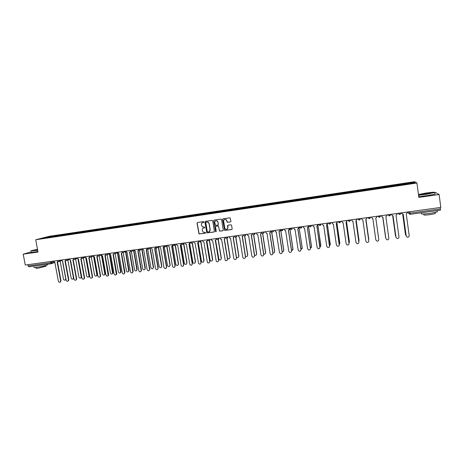 <?xml version="1.0" encoding="UTF-8"?>
<svg xmlns="http://www.w3.org/2000/svg" width="464" height="464" viewBox="0 0 464 464"><rect width="100%" height="100%" fill="white"/><g stroke="black" fill="none" stroke-linecap="round" stroke-linejoin="round"><path stroke-width="0.7" d="M203.951 221.995L203.487 221.647L197.519 222.517L197.049 223.178L198.969 233.955L205.39 233.253L205.552 232.516L203.11 232.18L202.24 230.086C202.159 228.943 202.658 228.242 203.731 227.969L204.508 227.859L204.647 227.111L202.321 226.861L201.353 224.692C201.277 223.549 201.776 222.842 202.849 222.575L203.951 221.995M230.469 221.943L230.95 221.27L230.063 217.825L223.039 218.788L222.558 219.46L224.576 230.434L231.687 229.535L232.168 228.868L231.594 225.289L230.927 224.791L228.027 225.202L227.546 225.869L227.83 227.644C227.754 229.077 227.029 229.622 225.649 229.28L224.767 228.079L223.648 221.142C223.683 219.803 224.356 219.228 225.666 219.426L226.716 220.702L227.279 222.326L230.695 221.856M416.927 183.031L418.841 197.426L439.124 194.515L440.8 207.414L25.265 265.043L23.2 254.179L38.019 252.056L35.705 239.766L416.927 183.031L414.613 181.708L49.3 236.298L35.705 239.766M212.703 220.899L212.042 220.394L205.366 221.374L204.897 222.036L206.845 232.882L213.933 232.046L214.409 231.385L212.703 220.899M214.171 220.087L220.893 219.101L221.56 219.605L223.254 230.132L222.778 230.794L219.536 231.13L218.55 226.444L217.883 225.939L215.98 226.212L215.505 226.879L216.224 231.304L215.627 231.71L213.695 220.754L214.171 220.087M439.124 194.515L435.742 192.641L434.872 192.769M419.033 195.054L418.534 195.124M440.232 207.489L440.458 210.122L410.118 214.298L410.025 213.144L440.423 208.945M51.197 263.726L28.849 266.806L28.124 265.901L50.564 262.798L53.749 261.922M27.892 264.677L28.124 265.901M31.105 251.906L23.2 254.179M49.735 237.249L41.337 238.432L45.89 237.272L54.137 236.043L53.981 236.617M403.222 184.579L403.03 183.895L54.137 236.043M403.112 183.959L414.05 182.329L414.804 182.775L403.686 184.51M49.683 237.191L403.68 184.434M54.862 236.489L54.752 235.886M403.123 184.597L403.03 183.895M45.89 237.272L46.156 237.713M413.61 182.955L414.05 182.329M203.621 222.459L202.513 222.656M203.348 228.073L204.682 227.789M197.473 222.529L197.206 223.12L199.12 233.885L205.575 233.177M205.314 221.38L205.042 221.978L206.996 232.812L214.171 231.954M206.12 222.094L205.79 222.563L207.292 231.739L208.568 231.971C209.647 231.704 210.146 231.002 210.076 229.86L209.049 223.578L208.034 222.169L206.103 222.099M209.16 231.78L210.076 229.86M206.265 222.036L208.185 222.105L209.194 223.515L210.221 229.79M215.893 226.235L218.358 225.933L219.675 231.06L223.022 230.701M214.107 220.098L213.834 220.69L215.569 231.35L216.079 231.687M217.831 222.018L216.874 220.789C215.534 220.516 214.838 221.073 214.786 222.459L215.505 225.342L217.749 225.121L218.225 224.46L217.97 221.96L217.013 220.725L215.748 220.754M217.976 225.04L218.225 224.46M217.97 221.96L218.364 224.396M224.599 219.443L225.8 219.368L226.844 220.638L227.406 222.268L230.596 221.879M227.099 229.233L227.83 227.644M227.917 225.231L227.957 227.575M222.958 218.805L222.691 219.402L224.709 230.364L231.936 229.436M60.146 261.093L63.481 279.102C63.887 280.146 64.531 280.418 65.407 279.914L65.743 278.806L62.53 261.406M66.01 279.363L65.256 280.03M53.528 261.122L54.88 262.467L58.36 281.19C58.771 282.251 59.427 282.524 60.314 282.013L60.656 280.888L57.176 262.148L58.052 261.331M58.307 261.481L57.594 262.021M57.524 262.056L60.987 280.755L60.163 282.129M67.848 260.049L71.172 278.098C71.595 279.166 72.251 279.427 73.138 278.881L73.445 277.803L70.238 260.316M73.788 277.913L72.958 279.026M75.603 258.993L78.909 277.089C79.356 278.18 80.028 278.429 80.922 277.837L81.206 276.788L77.993 259.19M78.335 259.225L81.513 276.66L81.235 277.704L80.713 278.017M83.404 257.938L86.704 276.074C87.168 277.194 87.858 277.431 88.757 276.782L89.007 275.773L85.794 258.025M86.136 258.123L89.314 275.639L89.065 276.648L88.514 277.002M61.335 260.037L62.692 261.389L66.161 280.175C66.596 281.259 67.257 281.526 68.162 280.969L68.475 279.873L65.006 261.07L65.894 260.223M66.143 260.379L65.418 260.942M65.343 260.983L68.8 279.74L68.486 280.836L67.976 281.12M69.194 258.947L70.557 260.304L74.014 279.154C74.466 280.268 75.151 280.523 76.061 279.92L76.34 278.852L72.883 259.979L73.782 259.103M74.031 259.266L73.3 259.852M73.213 259.898L76.664 278.713L76.38 279.78L75.847 280.099M77.099 257.851L78.474 259.208L81.925 278.127C82.401 279.264 83.097 279.508 84.013 278.852L84.262 277.82L80.817 258.883L81.728 257.972M81.971 258.146L81.235 258.755M81.142 258.808L84.576 277.687L84.326 278.713L83.764 279.073M37.503 249.313L31.192 250.711C30.206 251.099 31.227 251.082 34.249 250.67L37.654 250.113M37.683 250.287L30.856 250.978M37.613 249.91L34.301 250.247L37.538 249.51M37.572 249.678L34.614 250.334M47.334 264.648L47.398 264.985C45.356 265.756 41.986 266.498 37.282 267.212C34.33 267.595 33.228 267.566 33.982 267.136M42.137 264.979L33.779 266.127M45.71 266.261L38.483 268.122C36.354 268.395 35.56 268.378 36.105 268.059L35.977 267.374M37.909 251.482L34.423 252.051C31.471 252.457 30.375 252.48 31.152 252.132M427.564 193.923L434.78 192.508C435.284 192.009 432.413 192.177 426.172 193.012L419.288 194.323C418.058 194.944 420.819 194.81 427.564 193.923M434.983 192.398L427.605 194.126C421.225 194.979 418.296 195.147 418.818 194.648M427.211 193.691L422.924 193.946L426.515 193.239L430.667 193.036L427.211 193.691M430.575 193.065L423.203 194.091M437.308 211.404L437.372 211.886L430.145 213.37C423.481 214.171 420.593 214.206 421.48 213.463M435.429 210.813L424.055 212.379M435.273 213.202L435.319 213.556L430.122 214.629C425.331 215.203 423.249 215.215 423.881 214.675L423.789 213.979M435 193.772L435.046 194.126L427.791 195.53C421.121 196.405 418.244 196.55 419.154 195.965M91.263 256.865L94.546 275.048C95.039 276.202 95.741 276.422 96.651 275.715L96.866 274.746L93.635 256.818M93.983 256.986L97.162 274.613L96.947 275.581L96.367 275.976M99.18 255.879L102.44 274.015C102.967 275.204 103.687 275.407 104.597 274.63L104.777 273.714L101.517 255.531M101.877 255.803L105.061 273.58L104.881 274.497L104.278 274.949M85.063 256.749L86.443 258.112L89.883 277.095C90.387 278.261 91.101 278.493 92.023 277.774L92.237 276.788L88.804 257.781L89.72 256.83M89.964 257.021L89.227 257.653M89.117 257.706L92.545 276.654L92.33 277.634L91.739 278.04M93.078 255.635L94.465 257.004L97.892 276.051C98.432 277.257 99.163 277.466 100.085 276.677L100.27 275.744L96.837 256.673L97.771 255.676M98.008 255.884L97.266 256.54M97.15 256.604L100.566 275.61L100.386 276.538L99.766 276.996M107.149 254.84L110.38 272.983C110.948 274.201 111.685 274.386 112.595 273.528L109.423 254.057M109.817 254.568L113.013 272.542L112.874 273.4L112.236 273.911M115.159 253.767L118.378 271.939C118.993 273.197 119.747 273.354 120.646 272.409L117.409 252.747M117.792 253.245L121.017 271.498L120.918 272.275L120.246 272.867M123.221 252.654L126.428 270.883C127.095 272.194 127.867 272.316 128.748 271.266L125.489 251.627M125.761 251.563L129.079 270.448L128.313 271.811M131.329 251.5L134.531 269.828C135.262 271.179 136.051 271.272 136.903 270.1L133.615 250.502M133.887 250.444L137.187 269.387L136.433 270.756M139.484 250.299L142.692 268.76C143.492 270.164 144.298 270.21 145.104 268.911L141.804 249.365M142.065 249.313L145.354 268.32L144.611 269.688M147.685 249.04L150.904 267.693C151.786 269.137 152.604 269.143 153.352 267.705L150.04 248.223M150.295 248.176L153.572 267.247L152.842 268.61M155.933 247.689L159.169 266.609C160.15 268.105 160.973 268.059 161.64 266.475L158.334 247.074M158.584 247.028L161.849 266.168L161.13 267.525M164.297 246.72L167.492 265.524C168.577 267.055 169.401 266.962 169.963 265.234L166.738 246.222M166.965 246.123L170.184 265.077L169.476 266.435M101.152 254.516L102.538 255.884L105.96 275.001C106.534 276.248 107.288 276.434 108.211 275.564L104.934 255.56L105.873 254.516M106.111 254.736L105.369 255.426M105.235 255.49L108.64 274.56L108.495 275.43L107.845 275.947M109.272 253.39L110.67 254.765L114.08 273.946C114.701 275.233 115.472 275.39 116.383 274.427L113.077 254.434L113.837 253.999L114.028 253.332M114.266 253.576L113.518 254.295M113.373 254.365L116.766 273.505L116.667 274.294L115.983 274.891M117.456 252.254L118.859 253.634L122.258 272.884C122.931 274.212 123.72 274.346 124.613 273.273L121.284 253.298L122.096 252.781L122.235 252.138M122.479 252.41L121.725 253.164M121.568 253.24L124.949 272.438L124.172 273.83M125.686 251.111L127.095 252.497L130.488 271.817C131.225 273.192 132.031 273.284 132.895 272.095L129.537 252.161L130.413 251.534L130.488 250.914M130.744 251.233L129.99 252.022M129.816 252.103L133.191 271.37L132.42 272.757M133.98 249.963L135.395 251.355L138.771 270.738C139.589 272.165 140.406 272.217 141.224 270.895L137.854 251.012L138.829 249.719M139.067 250.044L138.313 250.867M138.121 250.954L141.485 270.292L140.725 271.678M142.326 248.803L143.747 250.2L147.117 269.654C148.016 271.127 148.845 271.133 149.599 269.671L146.224 249.858L147.239 248.542M147.192 248.942L146.688 249.713M146.485 249.806L149.831 269.207L149.089 270.593M147.129 248.188L149.46 247.817M150.73 247.643L152.157 249.04L155.515 268.563C156.507 270.083 157.342 270.036 158.021 268.43L154.651 248.692L155.701 247.358M155.875 247.625L155.127 248.542M154.906 248.646L158.241 268.111L157.505 269.497M159.193 246.465L160.631 247.869L163.972 267.467C165.068 269.027 165.909 268.929 166.483 267.171L163.137 247.521L164.117 246.227M164.366 246.396L163.618 247.37M163.38 247.474L166.709 267.044L165.984 268.395M164.047 245.792L164.117 246.222M172.724 245.763L175.891 264.509C177.028 265.971 177.851 265.837 178.356 264.109L175.154 245.096M175.369 244.998L178.57 263.987L177.874 265.338M181.192 244.737L184.37 263.558C185.565 264.863 186.377 264.677 186.806 263.001L183.628 243.971M183.837 243.873L187.015 262.879L186.337 264.231M189.712 243.658L192.92 262.589C194.155 263.743 194.955 263.511 195.321 261.893L192.154 242.84M192.357 242.742L195.512 261.771L194.857 263.111M198.29 242.539L201.538 261.597C202.797 262.612 203.58 262.34 203.887 260.774L200.75 241.727M200.935 241.611L204.073 260.652L203.435 261.986M206.921 241.408L210.221 260.582C211.491 261.47 212.257 261.157 212.512 259.649L209.409 240.642M209.583 240.509L212.692 259.527L212.071 260.855M215.609 240.253L218.962 259.544C220.238 260.316 220.986 259.973 221.2 258.512L218.121 239.505M218.295 239.424L221.369 258.396L220.771 259.707M227.453 258.019L227.766 258.483C229.036 259.156 229.767 258.784 229.947 257.375L226.884 238.328M227.053 238.281L230.103 257.253L229.535 258.552M236.46 257.236L236.628 257.404C237.893 257.984 238.6 257.595 238.757 256.221L235.7 237.104M235.869 237.092L238.902 256.105L238.357 257.387M245.502 256.273L245.543 256.302C246.796 256.812 247.492 256.401 247.625 255.067L244.574 235.834M244.737 235.851L247.764 254.951L247.248 256.209M254.603 255.235C255.815 255.594 256.464 255.154 256.551 253.901L253.506 234.506M253.663 234.552L256.685 253.785L256.203 255.02M263.761 254.15C264.903 254.359 265.501 253.883 265.547 252.723L262.491 233.114M262.641 233.195L265.663 252.613L265.222 253.82M272.977 253.031C274.044 253.106 274.589 252.607 274.601 251.546L271.527 231.635M271.672 231.768L274.711 251.43L274.305 252.602M282.257 251.877C283.243 251.842 283.73 251.337 283.719 250.351L280.708 230.132M280.749 230.19L283.823 250.241L283.458 251.372M291.595 250.688L292.906 249.156L289.913 228.856M289.93 228.851L292.993 249.04L292.68 250.125M301.003 249.475L302.157 247.944L299.089 227.586L302.232 247.834L301.965 248.861M167.713 245.282L167.8 245.781L169.157 246.691L172.504 266.44C173.664 267.925 174.499 267.792 175.009 266.034L171.68 246.343L172.811 244.969M172.91 245.149L172.173 246.187M171.918 246.297L175.23 265.907L174.522 267.281M172.596 244.609L172.672 245.033M176.291 244.093L176.436 244.777L177.741 245.508L181.122 265.478C182.335 266.806 183.164 266.62 183.599 264.915L180.287 245.154L181.453 243.762M181.511 243.873L180.786 244.992M180.513 245.114L183.814 264.787L183.123 266.162M181.209 243.414L181.285 243.844M184.927 242.898L185.153 243.739L186.389 244.313L189.811 264.497C191.069 265.675 191.881 265.437 192.247 263.79L188.947 243.96L190.153 242.544M190.165 242.573L189.463 243.791M189.167 243.919L192.45 263.668L191.783 265.031M189.886 242.208L189.956 242.643M193.627 241.692L193.94 242.672L195.095 243.113L198.575 263.494C199.856 264.526 200.651 264.248 200.958 262.659L197.67 242.753L198.888 241.332L198.203 242.579M197.879 242.718L201.156 262.537L200.5 263.894M198.615 240.996L198.691 241.431M202.385 240.474L202.785 241.564L203.858 241.901L207.402 262.467C208.696 263.372 209.473 263.053 209.734 261.522L206.457 241.541L207.669 240.114L207.002 241.355M206.654 241.506L209.914 261.394L209.281 262.746M207.414 239.778L207.483 240.213M211.207 239.25L211.694 240.427L212.686 240.683L216.288 261.418C217.587 262.206 218.347 261.853 218.567 260.374L215.302 240.323L216.514 238.89L215.864 240.126M216.456 238.525L216.514 238.89M215.493 240.288L218.741 260.252L218.132 261.586M216.27 238.548L216.34 238.989M220.093 238.02L220.661 239.256L221.577 239.453L225.243 260.345C226.536 261.029 227.273 260.652 227.459 259.214L224.211 239.093L225.423 237.655L224.791 238.885M225.365 237.29L225.423 237.655M224.39 239.064L227.627 259.092L227.041 260.414M225.185 237.313L225.255 237.754M229.036 236.779L229.68 238.067L230.533 238.218L233.769 258.396L234.256 259.248C235.538 259.846 236.263 259.446 236.42 258.054L233.183 237.852L234.395 236.414L233.786 237.632M234.337 236.043L234.395 236.414M233.357 237.829L236.57 257.932L236.019 259.237M234.169 236.066L234.239 236.507M238.044 235.532L238.751 236.86L239.552 236.976L242.771 257.224L243.327 258.135C244.598 258.657 245.305 258.239 245.439 256.882L242.22 236.605L243.432 235.161L242.846 236.367M243.374 234.79L243.432 235.161M242.382 236.582L245.584 256.76L245.056 258.042M243.211 234.813L243.281 235.254M247.121 234.274L247.88 235.637L248.629 235.724L251.836 256.047L252.457 257.004C253.715 257.456 254.405 257.021 254.521 255.699L251.32 235.352L252.532 233.897L251.975 235.097M252.474 233.531L252.532 233.897M251.471 235.329L254.655 255.583L254.168 256.841M252.323 233.549L252.393 233.995M256.256 233.003L257.073 234.395L257.775 234.459L260.971 254.864L261.644 255.855C262.897 256.256 263.569 255.803 263.674 254.51L260.484 234.082L261.696 232.626L261.168 233.81M261.638 232.261L261.696 232.626M260.623 234.065L263.796 254.394L263.343 255.623M261.499 232.278L261.568 232.719M265.46 231.727L266.324 233.137L266.986 233.189L270.164 253.669L270.895 254.695C272.136 255.043 272.797 254.585 272.89 253.315L269.717 232.812L270.924 231.35L270.431 232.505M270.866 230.979L270.924 231.35M269.845 232.795L273 253.193L272.588 254.394M270.738 230.997L270.808 231.443M274.729 230.446L275.633 231.872L276.266 231.907L279.427 252.462L280.21 253.518C281.439 253.825 282.089 253.356 282.17 252.109L279.015 231.53L280.221 230.063L279.769 231.188M280.163 229.692L280.221 230.063M279.131 231.513L282.274 251.993L281.903 253.147M280.047 229.703L280.117 230.156M284.067 229.146L285.006 230.591L285.609 230.62L288.753 251.25L289.588 252.335C290.806 252.602 291.45 252.12 291.52 250.891L288.376 230.237L289.582 228.764L289.176 229.86M289.524 228.392L289.582 228.764M288.486 230.219L291.612 250.775L291.288 251.882M289.42 228.404L289.49 228.856M293.468 227.847L294.449 229.303L295.023 229.32L298.149 250.032L299.025 251.134C300.237 251.366 300.869 250.879 300.933 249.667L297.807 228.932L299.013 227.459L298.659 228.508M298.961 227.082L299.013 227.459M297.905 228.92L301.014 249.557L300.742 250.595M298.862 227.093L298.932 227.546M310.474 248.234L311.472 246.732L308.479 226.67M308.525 226.275L309.076 226.049M308.525 226.426L311.535 246.622L311.321 247.573M302.94 226.531L303.949 227.998L304.5 228.01L307.615 248.803L308.531 249.922C309.732 250.125 310.364 249.632 310.416 248.437L307.307 227.621L310.486 248.321L310.265 249.296M308.461 225.765L308.212 227.134M307.4 227.609L308.514 226.142M308.374 225.777L308.444 226.229M320.009 246.958L320.85 245.508L317.91 225.614M318.031 224.953L318.646 224.593M317.968 225.492L320.74 246.268M312.481 225.208L313.525 226.687L314.053 226.693L317.15 247.561L318.101 248.698C319.296 248.878 319.916 248.373 319.969 247.196L316.877 226.299L318.026 224.437M316.953 226.293L319.858 247.967M317.956 224.448L318.026 224.901M329.614 245.653L330.298 244.273L327.404 224.518M327.677 223.584L328.303 223.016M327.456 224.448L330.229 244.934M322.091 223.874L323.159 225.365L323.669 225.365L326.749 246.314L327.741 247.469C328.93 247.619 329.544 247.115 329.597 245.943L326.517 224.97L327.665 223.103M326.581 224.959L329.521 246.622M327.607 223.109L327.677 223.567M339.283 244.313L339.816 243.032L336.963 223.341M337.427 222.152L337.844 221.688M337.003 223.3L339.781 243.583M331.777 222.534L332.868 224.031L333.361 224.025L336.423 245.056L337.45 246.222C338.633 246.355 339.242 245.845 339.288 244.685L336.232 223.631L337.38 221.757M336.278 223.625L339.254 245.247M337.328 221.763L337.398 222.221M349.021 242.927L349.404 241.779L346.573 222.105M347.205 220.69L347.455 220.359M346.608 222.088L349.398 242.202M341.527 221.177L342.647 222.685L343.122 222.679L346.167 243.791L347.223 244.969C348.4 245.079 349.009 244.563 349.05 243.414L346.011 222.279L347.159 220.4M346.051 222.273L349.044 243.844M347.124 220.406L347.188 220.864M358.823 241.495L359.061 240.52L356.259 220.829M356.282 220.818L359.072 240.799M351.352 219.814L352.495 221.334L352.953 221.322L355.981 242.515L357.071 243.704C358.243 243.797 358.852 243.275 358.887 242.138L355.871 220.916L357.013 219.031M355.894 220.916L358.898 242.423M356.99 219.037L357.054 219.495M368.689 239.969L366.003 219.513L368.799 239.372M361.253 218.445L362.413 219.965L362.86 219.953L365.87 241.234L366.989 242.428C368.161 242.51 368.764 241.982 368.799 240.851L365.794 219.547L368.81 240.978M366.995 218.121L366.931 217.657L366.995 218.121L365.794 219.547M378.595 238.189L375.817 218.167L378.578 237.928M371.223 217.059L372.406 218.59L372.841 218.573L375.834 239.934L376.977 241.141C378.148 241.21 378.746 240.677 378.781 239.552L375.799 218.167L378.775 239.505M375.799 218.167L377.012 216.734L376.948 216.265M385.538 237.11L382.771 217.204L385.712 237.58M381.344 216.189L381.263 215.667L382.469 217.204L382.899 217.187L385.868 238.629L387.04 239.847C388.206 239.9 388.809 239.366 388.844 238.247L385.88 216.775L387.098 215.337L387.034 214.867M385.874 238.682L382.887 217.187M392.718 215.818L395.856 236.565M395.496 235.973L392.695 215.812M391.39 214.264L391.454 214.733L393.031 215.789L395.978 237.319L397.178 238.542C398.344 238.583 398.941 238.044 398.976 236.93L396.03 215.377L397.265 213.927L397.201 213.457M396.024 237.527L393.008 215.795M391.517 214.971L391.372 214.269M402.723 214.385L405.443 234.465L406.058 235.434M405.542 234.813L402.688 214.38M401.592 212.848L401.656 213.318L403.233 214.38L406.168 235.996L407.386 237.226C408.552 237.255 409.149 236.715 409.184 235.602L406.261 213.962L407.508 212.506L407.444 212.036M406.261 236.35L403.204 214.385M401.783 213.724L401.557 212.854M407.769 211.996L408.622 213.214L410.025 213.144L409.834 211.706M408.442 211.897L408.622 213.214L410.118 214.298L440.458 210.122M51.887 261.348L52.101 262.479L51.255 263.72L50.332 261.563M400.786 212.959L398.141 213.33M398.158 213.324L399.342 214.461C400.241 214.443 400.71 213.974 400.734 213.063L400.722 212.97M390.56 214.38L389.435 215.864L387.956 214.791L390.566 214.426M380.41 215.789L379.297 217.262L377.829 216.195L380.416 215.835M367.766 217.541L370.342 217.233L369.234 218.654L367.772 217.587M357.785 218.927L360.342 218.619L359.246 220.035L357.79 218.973M347.878 220.296L350.419 219.994L349.328 221.403L347.884 220.348M338.047 221.664L340.57 221.363L339.486 222.766L338.053 221.711M328.286 223.016L330.791 222.714L329.718 224.118L328.297 223.08M318.6 224.361L321.082 224.06L320.021 225.458L318.606 224.425M308.978 225.695L311.448 225.4L310.399 226.786L308.989 225.765M299.431 227.018L301.878 226.728L300.84 228.108L299.442 227.093M289.954 228.334L292.384 228.044L291.351 229.419L289.965 228.41M280.54 229.639L282.953 229.349L281.938 230.718L280.558 229.715M271.202 230.933L273.598 230.649L272.588 232.012L272.037 231.959C272.994 232.116 273.493 231.687 273.545 230.678L273.534 230.608M261.922 232.22L264.306 231.936L263.303 233.293L262.717 233.23C263.685 233.415 264.196 232.992 264.254 231.959L264.248 231.896M198.824 241.013L201.202 240.642M181.354 243.438L183.715 243.066M164.128 245.827L166.466 245.456M149.298 247.84L148.416 249.168M57.617 260.553L59.717 260.304L58.916 261.539M65.482 259.463L67.593 259.214L66.781 260.449M73.405 258.361L75.516 258.112L74.698 259.359M81.374 257.259L83.497 257.01L82.673 258.257M89.401 256.145L91.53 255.896L91.246 256.87L90.7 257.149M97.481 255.026L99.615 254.771L99.371 255.71L98.78 256.029M105.618 253.895L107.758 253.646L107.555 254.527L106.911 254.904M113.802 252.758L115.954 252.509L115.797 253.327L115.101 253.773M122.049 251.616L124.207 251.36L124.097 252.097L123.343 252.636M130.349 250.467L132.518 250.212L132.455 250.833L131.643 251.488M138.707 249.307L140.882 249.052L140 250.334M155.591 246.964L157.783 246.709L156.89 247.996M164.14 245.891C165.109 247.208 165.839 247.086 166.321 245.526L165.422 246.819M172.712 244.638L174.922 244.331L174.012 245.636M181.476 243.803C182.543 244.795 183.239 244.569 183.57 243.136L182.659 244.435M190.06 242.231L192.299 241.918L191.371 243.235M199.126 241.645C200.21 242.318 200.854 242.011 201.057 240.712L200.141 242.022M207.646 239.789L209.919 239.476L208.974 240.799M216.537 238.56L218.822 238.241L217.871 239.575M225.487 237.319L227.789 237L226.826 238.334M234.5 236.066L236.82 235.747L235.851 237.087L235.12 236.953C236.141 237.272 236.692 236.872 236.785 235.764L236.773 235.706M243.577 234.807L245.914 234.488L244.934 235.834L244.261 235.724C245.259 235.99 245.798 235.584 245.874 234.506L245.868 234.448M252.723 233.543L255.078 233.218L254.086 234.569L253.46 234.482C254.44 234.709 254.968 234.291 255.032 233.241L255.02 233.177M400.797 213.017L399.342 214.461M410.112 214.293L409.805 214.304M408.163 212.558L407.636 212.013M60.656 280.888L60.987 280.755M73.747 277.675L73.445 277.803M81.513 276.66L81.206 276.788M89.314 275.639L89.007 275.773M68.475 279.873L68.8 279.74M76.34 278.852L76.664 278.713M84.262 277.82L84.576 277.687M97.162 274.613L96.866 274.746M92.237 276.788L92.545 276.654M100.27 275.744L100.566 275.61M108.35 274.694L108.64 274.56M57.635 260.669C57.959 261.499 58.522 261.737 59.322 261.377L61.463 260.64M174.905 244.284L174.916 244.331C174.499 245.845 173.78 246.013 172.759 244.835M192.276 241.877L192.282 241.93C192.021 243.293 191.354 243.559 190.269 242.742M209.885 239.436L209.896 239.488C209.728 240.729 209.113 241.065 208.04 240.509M218.788 238.2L218.793 238.258C218.66 239.441 218.068 239.807 217.013 239.349M227.749 236.959L227.76 237.017C227.65 238.16 227.076 238.542 226.038 238.16M282.895 229.309L282.901 229.378C282.86 230.376 282.361 230.811 281.422 230.678M292.32 228.004L292.326 228.073C292.285 229.059 291.798 229.494 290.864 229.384M301.809 226.687L301.82 226.757C301.786 227.731 301.304 228.172 300.376 228.085M311.373 225.359L311.385 225.434C311.35 226.397 310.874 226.844 309.958 226.768M321.013 224.025L321.018 224.1C320.989 225.052 320.52 225.498 319.603 225.446M330.716 222.679L330.728 222.755C330.699 223.7 330.229 224.153 329.318 224.106M340.495 221.322L340.506 221.403C340.477 222.343 340.008 222.795 339.103 222.761M350.343 219.959L350.355 220.035C350.332 220.968 349.862 221.427 348.963 221.403M360.267 218.579L360.279 218.66C360.255 219.594 359.791 220.046 358.887 220.035M370.266 217.193L370.278 217.28C370.255 218.202 369.791 218.66 368.892 218.66M380.341 215.795L380.352 215.882C380.329 216.804 379.865 217.268 378.966 217.268M390.491 214.391L390.502 214.478C390.479 215.395 390.015 215.859 389.116 215.87M65.505 259.579C65.842 260.426 66.41 260.658 67.216 260.269L69.316 259.538M73.422 258.477C73.776 259.347 74.356 259.573 75.168 259.15L77.215 258.425M81.397 257.375C81.763 258.262 82.354 258.477 83.178 258.019L85.173 257.3M89.424 256.261C89.807 257.178 90.416 257.381 91.246 256.87L93.183 256.163M97.504 255.142C97.916 256.087 98.536 256.279 99.371 255.71L101.239 255.009M105.635 254.011C106.082 254.991 106.72 255.165 107.555 254.527L109.353 253.843M113.825 252.874C114.306 253.895 114.968 254.046 115.797 253.327L117.525 252.654M122.067 251.732C122.6 252.799 123.279 252.921 124.097 252.097L125.744 251.442M130.367 250.577C130.964 251.697 131.66 251.784 132.455 250.833L134.021 250.2M138.724 249.417C139.397 250.589 140.111 250.63 140.865 249.539L142.344 248.924M147.14 248.252C147.906 249.481 148.631 249.464 149.315 248.205L150.603 247.66M155.608 247.08C156.49 248.356 157.221 248.281 157.801 246.842L158.421 246.575M191.922 241.93L191.533 242.121M54.874 262.467L51.255 263.72L28.849 266.806M65.731 279.775L65.407 279.914M57.652 261.98L57.994 261.864M60.314 282.013L60.651 281.874M73.457 278.748L73.138 278.881M81.235 277.704L80.922 277.837M89.065 276.648L88.757 276.782M65.505 260.878L65.842 260.762M68.162 280.969L68.486 280.836M73.422 259.77L73.747 259.654M76.061 279.92L76.38 279.78M81.386 258.645L81.705 258.535M84.013 278.852L84.326 278.713M47.398 264.985L47.264 264.271M45.582 265.582L45.756 266.516M437.372 211.886L437.198 210.569M435.186 212.506L435.319 213.556M435.046 194.126L434.867 192.722M96.947 275.581L96.651 275.715M89.413 257.508L89.72 257.398M92.023 277.774L92.33 277.634M97.498 256.36L97.8 256.244M100.085 276.677L100.386 276.538M105.635 255.188L105.931 255.078"/></g></svg>
